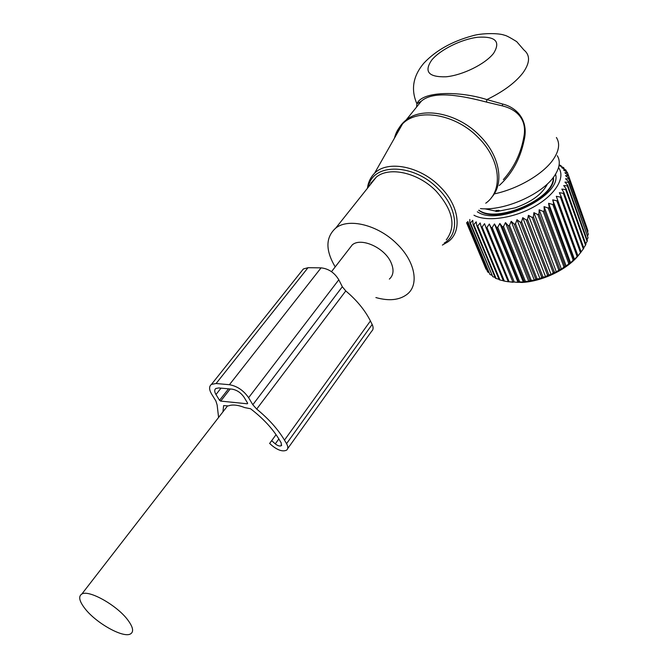 <?xml version="1.0" encoding="UTF-8"?>
<svg xmlns="http://www.w3.org/2000/svg" width="668" height="668" viewBox="0 0 668 668"><rect width="100%" height="100%" fill="white"/><g stroke="black" fill="none" stroke-linecap="round" stroke-linejoin="round"><path stroke-width="1" d="M389.352 279.099C393.602 275.258 394.153 269.722 391.005 262.491C384.668 247.703 361.037 237.082 352.261 244.88L349.214 248.822M127.688 619.837C116.808 605.175 88.735 589.485 81.822 594.044C78.181 596.357 79.258 601.242 85.045 608.698C96.275 623.269 123.58 638.466 130.594 633.874C134.017 631.694 133.049 627.018 127.688 619.837M218.595 417.458L217.133 404.967L215.898 400.992L211.639 394.112C208.984 389.578 208.934 386.329 211.472 384.376L216.098 383.515L229.433 384.71C237.165 386.104 243.561 390.429 248.613 397.702L252.813 404.733L256.696 409.075C268.736 418.945 277.997 429.29 284.468 440.12L286.555 443.644C288.225 446.625 288.234 448.796 286.589 450.149C282.898 451.885 278.105 450.407 272.21 445.723L269.621 443.435L271.676 440.68L275.274 443.861C277.729 445.815 279.725 446.424 281.261 445.706L281.245 442.984L279.157 439.469C272.561 428.547 263.008 418.293 250.517 408.724L244.764 407.622C237.925 404.891 232.464 404.332 228.373 405.919L223.621 405.601L222.937 411.847M276.059 434.668L271.676 440.68M502.662 104.041L502.328 105.87L486.546 102.095L486.863 99.582L502.662 104.041C517.291 107.657 528.947 120.741 524.071 140.48C520.28 158.85 512.014 173.864 499.255 185.504M502.328 105.87C515.479 109.059 527.252 118.269 523.954 136.372C521.057 153.047 514.193 167.468 503.346 179.642M494.211 193.92C518.31 188.877 544.153 173.538 553.764 158.692C559.174 150.333 560.051 143.261 556.402 137.491M486.546 102.095C462.924 95.942 433.975 90.063 421.383 101.127L416.916 103.824C410.653 89.479 413.024 75.868 424.021 62.992C435.853 50.476 451.944 41.441 472.276 35.863C481.403 32.991 498.829 32.991 504.348 35.179C505.952 35.354 510.06 37.5 516.69 41.625L523.837 49.9C530.342 55.168 530.075 62.784 523.036 72.745C515.437 82.623 503.38 91.566 486.863 99.582C459.459 90.798 421.767 91.082 416.916 103.824L416.556 107.097M421.383 101.127L406.052 120.073C400.934 124.139 397.518 129.367 395.823 135.738M480.451 208.6C504.549 211.222 543.418 193.845 554.908 175.166C559.776 167.543 560.569 161.046 557.271 155.686M484.692 208.783L495.08 210.963L498.32 210.278L500.182 210.863L515.078 207.848C531.636 201.978 542.458 193.954 547.535 183.775M553.229 177.521C554.908 198.479 496.391 224.03 478.939 210.144M496.324 210.32L496.266 211.472L500.182 210.863M496.266 211.472L495.08 210.963M553.421 177.262C556.544 197.302 500.432 223.763 480.76 211.631L478.697 210.387M477.303 211.814L478.497 212.482C500.257 225.993 562.372 195.148 555.525 174.198M375.884 297.561C389.135 301.285 399.614 300.141 407.313 294.145C419.437 284.601 415.095 261.213 396.759 243.72C378.021 224.907 348.487 217.676 335.737 228.089C325.516 237.307 325.341 250.241 335.211 266.899M558.531 167.626C565.88 177.229 555.659 194.505 534.726 206.362C513.876 218.286 486.897 222.11 474.297 215.397L473.971 215.221M559.133 164.829L560.978 165.647L559.316 165.589L563.742 167.701L561.738 167.676L565.93 170.073L563.6 170.064L567.241 172.169L567.516 172.753L564.869 172.728L568.476 175.717L565.52 175.651L568.769 178.222L568.777 178.915L565.545 178.782L568.543 181.587L568.41 182.314L564.936 182.097L567.65 185.128L567.382 185.879L563.692 185.554L566.097 188.785L565.687 189.57L561.821 189.102L563.892 192.534L563.358 193.319L559.35 192.693L561.07 196.308L560.402 197.102L556.294 196.292L557.646 200.074L556.861 200.851L552.703 199.849L553.68 203.765L552.787 204.525L548.603 203.306L549.205 207.339L548.211 208.065L544.069 206.629L544.295 210.746L543.209 211.439L539.151 209.769L539.001 213.944L537.849 214.587L533.907 212.674L533.398 216.891L532.196 217.467L528.413 215.321L527.561 219.538L526.317 220.048L522.752 217.659L521.574 221.851L520.314 222.285L516.982 219.672L515.521 223.805L514.251 224.164L511.195 221.317L509.475 225.366L508.214 225.65L505.459 222.594L503.513 226.536L502.286 226.719L499.864 223.471L497.727 227.279L496.541 227.379L494.462 223.939L492.182 227.596L491.063 227.604L489.343 224.014L486.955 227.487L485.903 227.412L484.55 223.68L482.104 226.961L481.144 226.794L480.167 222.945L477.695 226.026L476.827 225.776L476.217 221.834L473.771 224.69L473.019 224.364L495.355 278.155L496.107 278.514L473.771 224.69M473.019 224.364L472.769 220.356L470.381 222.995L469.746 222.594L492.733 276.661L470.381 222.995M469.821 219.455L469.746 222.594M498.963 279.299L496.107 278.514M476.827 225.776L499.138 279.725L499.99 280.001L477.695 226.026M503.338 280.744L499.99 280.001M481.144 226.794L503.405 280.902L504.348 281.103L482.104 226.961M485.903 227.412L508.306 281.771L504.348 281.103M486.955 227.487L509.125 281.787L508.097 281.679M489.343 224.014L513.007 282.272L509.125 281.787M513.007 282.272L491.063 227.604M492.182 227.596L514.268 282.055L513.166 282.038M494.462 223.939L518.034 282.372L514.268 282.055M518.034 282.372L518.543 281.963L496.541 227.379M497.727 227.279L519.704 281.896L518.543 281.963M499.864 223.471L523.311 282.055L519.704 281.896M523.311 282.055L524.163 281.462L502.286 226.719M503.513 226.536L525.365 281.303L524.163 281.462M505.459 222.594L528.78 281.328L525.365 281.303M528.78 281.328L529.958 280.535L508.214 225.65M509.475 225.366L531.185 280.293L529.958 280.535M511.195 221.317L534.367 280.209L531.185 280.293M534.367 280.209L535.845 279.191L514.251 224.164M515.521 223.805L537.08 278.865L535.845 279.191M516.982 219.672L539.995 278.69L537.08 278.865M539.995 278.69L541.748 277.445L520.314 222.285M521.574 221.851L542.984 277.036L541.748 277.445M522.752 217.659L545.597 276.811L542.984 277.036M545.597 276.811L547.593 275.325L526.317 220.048M527.561 219.538L548.795 274.832L547.593 275.325M528.413 215.321L551.092 274.581L548.795 274.832M551.092 274.581L553.296 272.845L532.196 217.467M533.398 216.891L554.457 272.285L553.296 272.845M533.907 212.674L556.402 272.035L554.457 272.285M556.402 272.035L558.774 270.056L537.849 214.587M539.001 213.944L559.884 269.429L558.774 270.056M539.151 209.769L561.471 269.204L559.884 269.429M561.471 269.204L563.967 266.975L543.209 211.439M544.295 210.746L565.011 266.298L563.967 266.975M544.069 206.629L566.213 266.123L565.011 266.298M566.213 266.123L568.794 263.66L548.211 208.065M549.205 207.339L569.754 262.941L568.794 263.66M548.603 203.306L570.581 262.85L569.754 262.941M570.581 262.85L573.194 260.153L552.787 204.525M553.68 203.765L574.054 259.393L573.194 260.153M552.703 199.849L574.505 259.409L574.054 259.393M574.505 259.409L577.119 256.495L556.861 200.851M557.646 200.074L577.87 255.71L577.119 256.495M556.294 196.292L577.87 255.71M577.945 255.861L580.509 252.738L560.402 197.102M561.07 196.308L581.143 251.945L580.509 252.738M581.118 251.886L583.323 248.939L563.358 193.319M563.892 192.534L583.832 248.137L583.323 248.939M583.723 247.828L585.527 245.139L565.687 189.57M566.097 188.785L585.911 244.346L585.527 245.139M585.694 243.753L587.105 241.399L567.382 185.879M567.65 185.128L587.356 240.622L587.105 241.399M587.022 239.695L588.04 237.75L568.41 182.314M568.543 181.587L588.04 237.75M587.681 235.687L588.324 234.251L568.777 178.915M568.769 178.222L588.324 234.251M587.665 231.746L587.957 230.944L568.476 175.717M568.326 175.074L587.957 230.944M586.955 227.88L567.516 172.753M565.93 170.073L566.522 171.751M563.742 167.701L564.151 168.862M560.978 165.647L561.245 166.399M495.063 277.445L492.733 276.661M466.581 222.761L486.02 269.179L466.59 222.753M486.446 269.421L486.02 269.179M466.823 222.519L487.665 271.959L466.94 222.402M488.776 272.494L487.665 271.959M467.575 221.751L489.911 274.464L467.8 221.517M491.656 275.166L489.911 274.464M508.298 281.762L522.109 282.464C543.276 281.328 569.019 268.544 579.532 253.94M284.468 440.12L370.423 320.957C364.978 310.219 356.762 300.208 345.765 290.939L342.325 286.747L338.801 279.783C334.476 272.644 328.564 268.678 321.066 267.86L308.006 267.701L303.364 268.97L301.602 271.183M370.423 320.957L372.168 324.464C373.554 327.437 373.387 329.7 371.642 331.253L287.657 448.654M220.707 401.101L247.285 403.789L247.603 403.13L244.079 397.26C240.931 392.734 236.948 390.037 232.13 389.16L218.803 387.933L215.881 388.475C214.303 389.686 214.336 391.707 215.981 394.529L219.538 400.307L220.707 401.101L230.176 388.985M491.381 197.644C504.557 183.809 500.107 156.028 480.025 136.005C458.415 113.259 422.652 106.07 406.052 120.073L402.562 123.856C398.504 127.788 395.798 132.565 394.437 138.201M431.787 59.995C423.762 71.635 428.497 77.237 445.99 76.795C462.607 75.267 485.402 64.019 493.627 53.273C500.816 41.516 495.539 36.181 477.812 37.249C461.479 39.153 440.321 49.616 431.787 59.995M485.745 203.206C503.371 191.04 500.883 160.003 478.58 137.892C455.943 114.011 418.101 107.632 402.562 123.856L374.606 173.179C387.699 159.911 420.147 166.173 440.028 186.681C459.576 205.702 462.573 231.93 447.785 241.95L442.383 245.081M444.162 243.119C459.951 234.134 457.722 207.773 438.074 188.71C413.926 163.476 373.554 162.75 368.644 185.829M498.32 210.278L498.261 211.43M446.282 239.854C456.403 226.36 452.971 210.053 435.962 190.939C418.126 172.62 389.294 166.232 376.368 177.053L370.164 184.852M252.813 404.733L342.325 286.747M248.613 397.702L338.801 279.783M256.696 409.075L345.765 290.939M229.433 384.71L321.066 267.86M275.274 443.861L278.84 438.943M286.555 443.644L372.168 324.464M216.098 383.515L308.006 267.701M247.285 403.789L247.678 403.28M215.981 394.529L221.016 388.133M219.538 400.307L228.523 388.834M352.261 244.88L331.512 271.676M227.588 405.843L81.822 594.044M374.606 173.179C370.698 177.154 368.335 181.963 367.517 187.608M370.732 183.341L376.368 177.053L335.737 228.089M522.109 282.464L519.57 281.904M281.261 445.706L281.712 445.088M211.472 384.376L303.364 268.97"/></g></svg>
